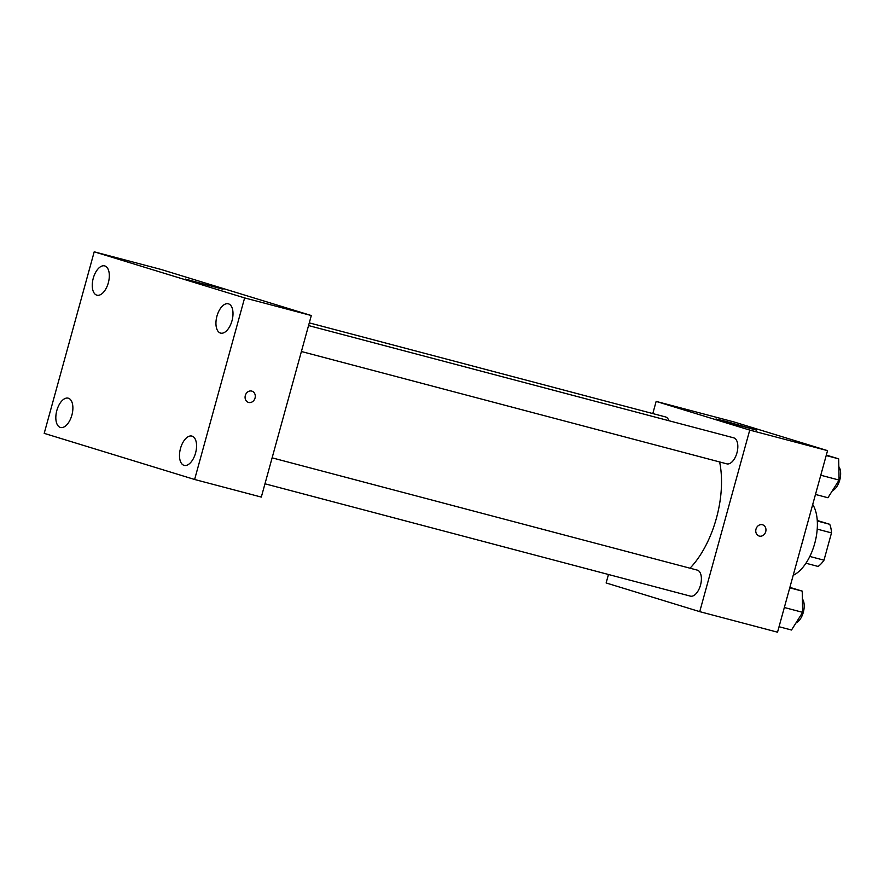 <?xml version="1.0" encoding="UTF-8"?>
<svg xmlns="http://www.w3.org/2000/svg" width="884" height="884" viewBox="0 0 884 884"><rect width="100%" height="100%" fill="white"/><g stroke="black" fill="none" stroke-linecap="round" stroke-linejoin="round"><path stroke-width="1.33" d="M817.258 520.477L829.722 524.3A26.045 13.525 -75.2 0 1 831.501 532.897L823.987 560.191A26.045 13.525 -75.2 0 1 818.109 566.445L805.943 563.23M817.291 521.019L829.722 524.3M809.821 556.456L823.987 560.191M817.214 529.118L831.501 532.897M812.716 504.488A40.366 20.962 104.8 0 1 814.705 543.494A40.366 20.962 104.8 0 1 793.213 575.296M803.887 536.533A63.902 33.194 104.8 0 1 801.523 545.096M652.801 413.568L656.149 401.402L733.952 421.944L827.546 450.641L777.533 632.193L699.73 611.651L606.137 582.954L608.468 574.49M690.017 568.202A77.361 40.178 -75.2 0 0 719.609 461.945M656.149 401.402L749.742 430.088L699.73 611.651M301.4 351.512L726.814 463.846A13.459 6.984 -75.2 0 0 737.013 452.619A13.459 6.984 -75.2 0 0 733.687 437.834L308.549 325.566M264.968 483.791L690.382 596.125A13.459 6.984 -75.2 0 0 700.57 584.899A13.459 6.984 -75.2 0 0 697.255 570.114L272.117 457.846M309.301 322.87L665.497 416.928A13.459 6.984 104.8 0 1 668.912 420.729M749.742 430.088L827.546 450.641M725.841 421.348L756.56 430.132L721.885 420.85L716.029 418.972L725.841 421.348M762.583 524.787A5.89 5.028 -73 0 1 765.721 531.693A5.89 5.028 -73 0 1 759.135 536.036A5.89 5.028 -73 0 1 756.052 528.941A5.89 5.028 -73 0 1 762.583 524.787A5.89 5.028 -73 0 1 765.721 531.693A5.89 5.028 -73 0 1 759.135 536.036M160.899 269.41L311.312 315.533L261.31 497.084L194.613 479.482L44.2 433.359L94.212 251.807L160.899 269.41M94.212 251.807L244.625 297.919L194.613 479.482M244.625 297.919L311.312 315.533M251.907 391.137A5.89 5.028 -73 0 1 255.045 398.054A5.89 5.028 -73 0 1 248.459 402.397A5.89 5.028 -73 0 1 245.376 395.292A5.89 5.028 -73 0 1 251.918 391.137A5.89 5.028 -73 0 1 255.045 398.054A5.89 5.028 -73 0 1 248.459 402.397M185.397 279.079L223.033 289.245L185.397 279.079M228.492 303.853A15.15 7.868 -75.2 0 0 228.337 303.809A15.15 7.868 -75.2 0 0 216.945 316.152A15.15 7.868 -75.2 0 0 220.602 333.102A15.15 7.868 -75.2 0 0 232.039 320.616A15.15 7.868 -75.2 0 0 228.492 303.853M104.82 265.94A15.15 7.868 -75.2 0 0 104.666 265.896A15.15 7.868 -75.2 0 0 93.262 278.239A15.15 7.868 -75.2 0 0 96.931 295.19A15.15 7.868 -75.2 0 0 108.356 282.703A15.15 7.868 -75.2 0 0 104.82 265.94M68.377 398.22A15.15 7.868 -75.2 0 0 68.223 398.176A15.15 7.868 -75.2 0 0 56.83 410.519A15.15 7.868 -75.2 0 0 60.488 427.469A15.15 7.868 -75.2 0 0 71.924 414.983A15.15 7.868 -75.2 0 0 68.377 398.22M192.06 436.132A15.15 7.868 -75.2 0 0 191.905 436.088A15.15 7.868 -75.2 0 0 180.502 448.431A15.15 7.868 -75.2 0 0 184.159 465.382A15.15 7.868 -75.2 0 0 195.596 452.895A15.15 7.868 -75.2 0 0 192.06 436.132M826.319 455.094L838.662 458.84L839.093 480.067L827.943 497.747L815.479 494.454M820.772 475.227L839.093 480.067M826.197 455.547L838.662 458.84M832.363 490.742A13.459 6.984 -75.2 0 0 839.8 479.857A13.459 6.984 -75.2 0 0 838.817 466.642M789.887 587.374L802.219 591.12L802.65 612.347L791.5 630.027L779.036 626.734M784.34 607.507L802.65 612.347M789.755 587.827L802.219 591.12M795.92 623.021A13.459 6.984 -75.2 0 0 803.368 612.137A13.459 6.984 -75.2 0 0 802.385 598.921"/></g></svg>
